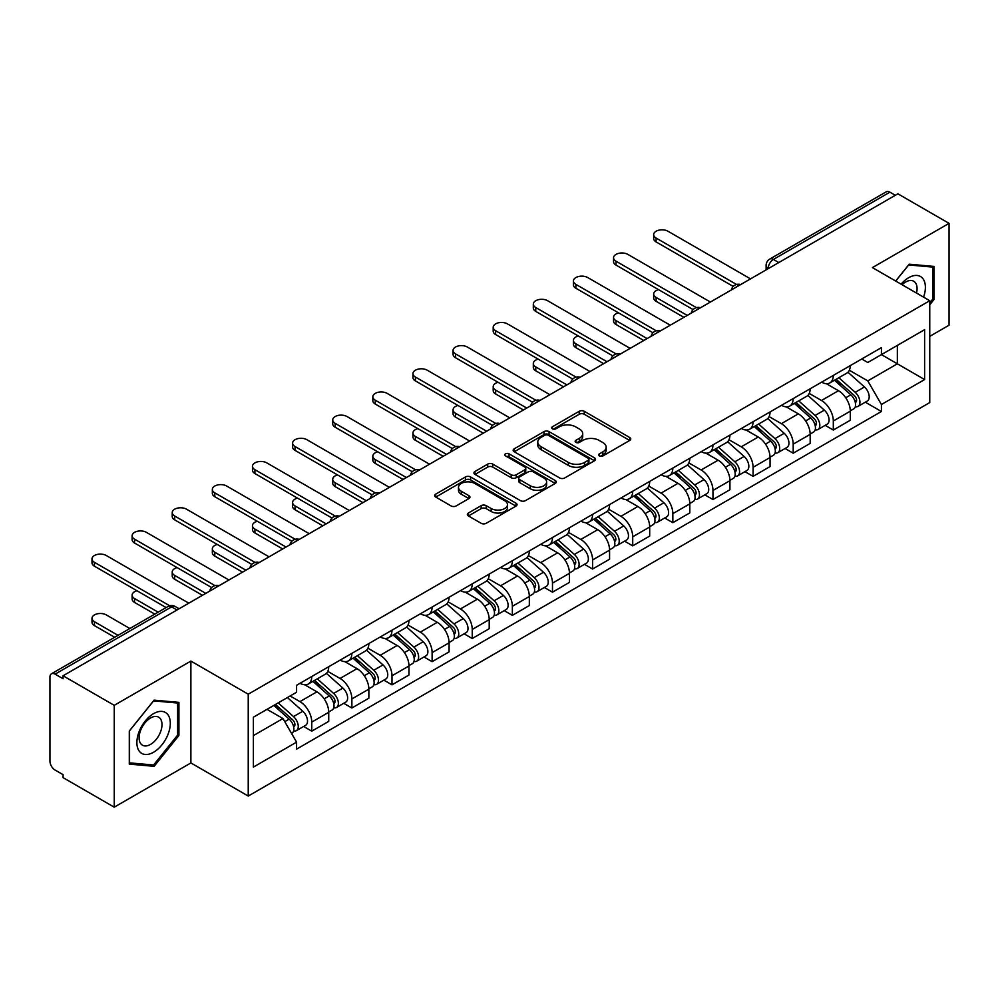 <?xml version="1.0" encoding="UTF-8"?>
<svg xmlns="http://www.w3.org/2000/svg" width="999" height="999" viewBox="0 0 999 999"><rect width="100%" height="100%" fill="white"/><g stroke="black" fill="none" stroke-linecap="round" stroke-linejoin="round"><path stroke-width="1.5" d="M599.363 455.919A2.498 1.449 0 0 0 602.897 455.919L629.72 440.434A3.571 2.06 0 0 0 630.756 438.973A3.571 2.06 0 0 0 629.72 437.525L584.278 411.288A3.571 2.06 0 0 0 579.22 411.288L552.41 426.773A2.498 1.449 0 0 0 551.673 427.797A2.498 1.449 0 0 0 552.41 428.808A2.498 1.449 0 0 0 555.943 428.808L559.415 426.81A11.426 6.593 0 0 1 575.561 426.81L579.358 428.996A11.426 6.593 0 0 1 582.704 433.653A11.426 6.593 0 0 1 579.358 438.324L575.886 440.322A2.498 1.449 0 0 0 575.149 441.346A2.498 1.449 0 0 0 575.886 442.37A2.498 1.449 0 0 0 579.42 442.37L582.892 440.359A11.426 6.593 0 0 1 599.038 440.359L602.834 442.545A11.426 6.593 0 0 1 606.181 447.215A11.426 6.593 0 0 1 602.834 451.873L599.363 453.883A2.498 1.449 0 0 0 598.626 454.895A2.498 1.449 0 0 0 599.363 455.919L599.363 453.883M468.406 513.011A3.571 2.06 0 0 0 467.357 514.473A3.571 2.06 0 0 0 468.406 515.934L481.156 523.289A3.571 2.06 0 0 0 486.201 523.289L515.996 506.093A3.571 2.06 0 0 0 517.032 504.632A3.571 2.06 0 0 0 515.996 503.184L470.554 476.948A3.571 2.06 0 0 0 465.497 476.948L435.714 494.143A3.571 2.06 0 0 0 434.665 495.604A3.571 2.06 0 0 0 435.714 497.052L451.111 505.944A3.571 2.06 0 0 0 456.156 505.944L468.906 498.588A3.571 2.06 0 0 0 469.955 497.127A3.571 2.06 0 0 0 468.906 495.666L461.276 491.258A9.553 5.519 0 0 1 458.479 487.362A9.553 5.519 0 0 1 464.373 482.267A9.553 5.519 0 0 1 474.775 483.466L504.695 500.736A9.553 5.519 0 0 1 507.492 504.632A9.553 5.519 0 0 1 501.598 509.727A9.553 5.519 0 0 1 491.183 508.528L486.201 505.656A3.571 2.06 0 0 0 481.156 505.656L468.406 513.011L468.406 515.934M248.239 694.193L190.884 661.076L114.248 705.331L63.062 675.774L897.876 193.806L949.05 223.351L872.414 267.607L929.757 300.711L248.239 694.193L248.239 796.053L929.757 402.572L929.757 300.711M559.665 477.959A3.571 2.06 0 0 0 564.71 477.959L594.492 460.764A3.571 2.06 0 0 0 595.541 459.315A3.571 2.06 0 0 0 594.492 457.854L549.063 431.618A3.571 2.06 0 0 0 544.005 431.618L514.223 448.813A3.571 2.06 0 0 0 513.174 450.274A3.571 2.06 0 0 0 514.223 451.735L559.665 477.959M506.518 456.456A2.498 1.449 0 0 1 509.053 456.818L509.053 453.846L555.244 480.519A3.571 2.06 0 0 1 556.293 481.968A3.571 2.06 0 0 1 555.244 483.429L525.462 500.624A3.571 2.06 0 0 1 520.404 500.624L474.975 474.388L474.975 471.478A3.571 2.06 0 0 0 473.926 472.939A3.571 2.06 0 0 0 474.975 474.388M474.975 471.478L487.712 464.123A3.571 2.06 0 0 1 492.769 464.123L511.188 474.762A3.571 2.06 0 0 0 516.246 474.762L524.7 469.88A3.571 2.06 0 0 0 525.749 468.419A3.571 2.06 0 0 0 524.7 466.958L505.519 455.881A2.498 1.449 0 0 1 504.782 454.87A2.498 1.449 0 0 1 506.331 453.534A2.498 1.449 0 0 1 509.053 453.846M114.248 705.331L114.248 807.18L63.062 777.634L63.062 774.662L55.095 770.067A7.28 4.196 -120 0 1 49.95 761.151L49.95 677.11A7.28 4.196 -120 0 1 51.461 673.788L167.957 606.518A7.28 4.196 60 0 1 171.591 606.88L55.095 674.15A7.28 4.196 -120 0 0 51.461 673.788M929.757 336.351L949.05 325.212L949.05 223.351M114.248 807.18L190.884 762.936L248.239 796.053M63.062 675.774L63.062 678.746L55.095 674.15M778.795 262.55L773.401 259.44A7.28 4.196 60 0 0 769.754 259.078L886.263 191.82A7.28 4.196 60 0 1 889.897 192.17L773.401 259.44A7.28 4.196 120 0 0 768.256 268.344L768.256 268.644M895.304 195.292L889.897 192.17M833.316 375.399A16.733 9.665 60 0 1 829.857 382.917L846.827 373.114A16.733 9.665 -120 0 0 850.286 365.597M809.227 393.419L821.49 400.499A16.733 9.665 60 0 1 833.316 420.991L850.299 411.188A16.733 9.665 -120 0 0 838.461 390.696L826.31 383.678M850.299 411.188L850.299 420.242L833.316 430.045L825.186 425.349M829.857 382.917A16.733 9.665 60 0 1 821.615 382.155M833.316 420.991L833.316 430.045M793.194 398.564A16.733 9.665 60 0 1 789.734 406.069L806.705 396.278A16.733 9.665 -120 0 0 810.177 388.761M785.064 448.501L793.194 453.209L810.177 443.406L810.177 434.353A16.733 9.665 -120 0 0 798.338 413.861L786.188 406.843M789.734 406.069A16.733 9.665 60 0 1 781.493 405.319M769.105 416.583L781.368 423.663A16.733 9.665 60 0 1 793.194 444.143L793.194 453.209M753.084 421.728A16.733 9.665 60 0 1 749.612 429.233L766.583 419.443A16.733 9.665 -120 0 0 770.054 411.925M744.942 471.665L753.084 476.373L770.054 466.57L770.054 457.517A16.733 9.665 -120 0 0 758.229 437.025L746.078 430.007M749.612 429.233A16.733 9.665 60 0 1 741.383 428.484M728.995 439.747L741.246 446.815A16.733 9.665 60 0 1 753.084 467.307L753.084 476.373M712.961 444.892A16.733 9.665 60 0 1 709.49 452.397L726.473 442.607A16.733 9.665 -120 0 0 729.932 435.089M704.819 494.83L712.961 499.537L729.932 489.735L729.932 480.669A16.733 9.665 -120 0 0 718.106 460.189L705.956 453.171M709.49 452.397A16.733 9.665 60 0 1 701.261 451.648M688.873 462.912L701.123 469.98A16.733 9.665 60 0 1 712.961 490.472L712.961 499.537M672.839 468.056A16.733 9.665 60 0 1 669.38 475.561L686.35 465.759A16.733 9.665 -120 0 0 689.809 458.254M664.697 517.994L672.839 522.689L689.809 512.899L689.809 503.833A16.733 9.665 -120 0 0 677.984 483.341L665.834 476.336M669.38 475.561A16.733 9.665 60 0 1 661.138 474.812M648.751 486.063L661.013 493.144A16.733 9.665 60 0 1 672.839 513.636L672.839 522.689M632.717 491.221A16.733 9.665 60 0 1 629.258 498.726L646.228 488.923A16.733 9.665 -120 0 0 649.687 481.418M624.575 541.158L632.717 545.854L649.687 536.063L649.687 526.997A16.733 9.665 -120 0 0 637.861 506.505L625.711 499.5M629.258 498.726A16.733 9.665 60 0 1 621.016 497.977M608.628 509.228L620.891 516.308A16.733 9.665 60 0 1 632.717 536.8L632.717 545.854M592.594 514.385A16.733 9.665 60 0 1 589.135 521.89L606.106 512.087A16.733 9.665 -120 0 0 609.577 504.582M584.465 564.323L592.594 569.018L609.577 559.228L609.577 550.162A16.733 9.665 -120 0 0 597.739 529.67L585.589 522.664M589.135 521.89A16.733 9.665 60 0 1 580.894 521.141M568.506 532.392L580.769 539.472A16.733 9.665 60 0 1 592.594 559.964L592.594 569.018M552.484 537.537A16.733 9.665 60 0 1 549.013 545.054L565.983 535.252A16.733 9.665 -120 0 0 569.455 527.747M544.343 587.487L552.484 592.182L569.455 582.38L569.455 573.326A16.733 9.665 -120 0 0 557.617 552.834L545.479 545.816M549.013 545.054A16.733 9.665 60 0 1 540.784 544.293M528.384 555.556L540.646 562.637A16.733 9.665 60 0 1 552.484 583.129L552.484 592.182M512.362 560.701A16.733 9.665 60 0 1 508.891 568.219L525.874 558.416A16.733 9.665 -120 0 0 529.333 550.911M504.22 610.651L512.362 615.347L529.333 605.544L529.333 596.49A16.733 9.665 -120 0 0 517.507 575.998L505.357 568.98M508.891 568.219A16.733 9.665 60 0 1 500.661 567.457M488.274 578.721L500.524 585.801A16.733 9.665 60 0 1 512.362 606.293L512.362 615.347M472.24 583.866A16.733 9.665 60 0 1 468.768 591.383L485.751 581.58A16.733 9.665 -120 0 0 489.21 574.075M464.098 633.816L472.24 638.511L489.21 628.708L489.21 619.655A16.733 9.665 -120 0 0 477.385 599.163L465.234 592.145M468.768 591.383A16.733 9.665 60 0 1 460.539 590.621M448.151 601.885L460.414 608.965A16.733 9.665 60 0 1 472.24 629.457L472.24 638.511M432.117 607.03A16.733 9.665 60 0 1 428.658 614.547L445.629 604.745A16.733 9.665 -120 0 0 449.088 597.227M423.976 656.98L432.117 661.675L449.088 651.872L449.088 642.819A16.733 9.665 -120 0 0 437.262 622.327L425.112 615.309M428.658 614.547A16.733 9.665 60 0 1 420.417 613.786M408.029 625.049L420.292 632.13A16.733 9.665 60 0 1 432.117 652.622L432.117 661.675M391.995 630.194A16.733 9.665 60 0 1 388.536 637.699L405.507 627.909A16.733 9.665 -120 0 0 408.978 620.391M383.866 680.144L391.995 684.839L408.978 675.037L408.978 665.983A16.733 9.665 -120 0 0 397.14 645.491L384.99 638.473M388.536 637.699A16.733 9.665 60 0 1 380.294 636.95M367.907 648.214L380.169 655.294A16.733 9.665 60 0 1 391.995 675.774L391.995 684.839M351.873 653.358A16.733 9.665 60 0 1 348.414 660.863L365.384 651.073A16.733 9.665 -120 0 0 368.856 643.556M343.743 703.296L351.873 708.004L368.856 698.201L368.856 689.148A16.733 9.665 -120 0 0 357.018 668.656L344.867 661.638M348.414 660.863A16.733 9.665 60 0 1 340.172 660.114M327.784 671.378L340.047 678.446A16.733 9.665 60 0 1 351.873 698.938L351.873 708.004M311.763 676.523A16.733 9.665 60 0 1 308.291 684.028L325.262 674.238A16.733 9.665 -120 0 0 328.733 666.72M303.621 726.46L311.763 731.168L328.733 721.365L328.733 712.299A16.733 9.665 -120 0 0 316.908 691.82L304.757 684.802M308.291 684.028A16.733 9.665 60 0 1 300.062 683.279M290.16 695.978L299.925 701.61A16.733 9.665 60 0 1 311.763 722.102L311.763 731.168M861.737 358.991L867.781 362.487L924.612 329.67L897.352 345.404L897.352 363.823L867.781 380.894L849.35 370.254M253.384 735.614L282.954 718.543L296.591 742.145L253.384 767.095L253.384 717.207L296.591 692.257L296.591 685.277L881.418 347.64L881.418 354.608L924.612 379.558L881.418 404.508L867.781 380.894M924.612 329.67L924.612 379.558M296.591 742.145L296.591 749.125L881.418 411.488L881.418 404.508M929.757 304.795L934.003 299.513L934.003 266.421L909.19 264.211L895.666 281.031M190.884 661.076L190.884 762.936M129.296 764.11L154.108 766.333L178.921 735.464L178.921 702.372L154.108 700.149L129.296 731.018L129.296 764.11M282.954 718.543L267.008 709.34M865.296 402.185L881.418 411.488M932.716 298.776L934.003 299.513M151.486 764.822L154.108 766.333M177.635 734.715L178.921 735.464M600.362 456.268L602.834 454.845A11.426 6.593 0 0 0 606.181 450.187L606.181 447.215M582.704 433.653L582.704 436.625A11.426 6.593 0 0 1 579.358 441.296L576.885 442.719M629.67 440.459L584.278 414.26A3.571 2.06 0 0 0 579.22 414.26L553.409 429.17M594.492 457.854L594.492 460.764L549.063 434.59A3.571 2.06 0 0 0 544.005 434.59L514.273 451.76M588.186 460.327A2.498 1.449 0 0 0 588.923 459.315A2.498 1.449 0 0 0 588.186 458.291L548.301 435.264A2.498 1.449 0 0 0 544.767 435.264L541.108 437.375A11.426 6.593 0 0 0 537.762 442.033A11.426 6.593 0 0 0 541.108 446.703L568.369 462.437A11.426 6.593 0 0 0 584.527 462.437L588.186 460.327L588.186 463.299A2.498 1.449 0 0 0 588.923 462.275L588.923 459.315M537.762 442.033L537.762 445.005A11.426 6.593 0 0 0 541.108 449.675L541.108 446.703M588.186 463.299L584.527 465.409A11.426 6.593 0 0 1 568.369 465.409L541.108 449.675M475.012 474.425L487.712 467.082L487.712 464.123M525.749 468.419L525.749 471.391A3.571 2.06 0 0 1 524.7 472.839L516.246 477.722A3.571 2.06 0 0 1 511.188 477.722L492.769 467.082A3.571 2.06 0 0 0 487.712 467.082M509.053 456.818L555.194 483.454M530.319 485.801A9.553 5.519 0 0 0 540.721 486.988A9.553 5.519 0 0 0 546.615 481.905A9.553 5.519 0 0 0 543.818 477.997L533.279 471.915A3.571 2.06 0 0 0 528.234 471.915L519.78 476.798A3.571 2.06 0 0 0 518.731 478.259A3.571 2.06 0 0 0 519.78 479.707L530.319 485.801L530.319 488.773A9.553 5.519 0 0 0 540.721 489.96A9.553 5.519 0 0 0 546.615 484.865L546.615 481.905M518.731 478.259L518.731 481.231A3.571 2.06 0 0 0 519.78 482.679L519.78 479.707M530.319 488.773L519.78 482.679M507.492 504.632L507.492 507.604A9.553 5.519 0 0 1 501.598 512.699A9.553 5.519 0 0 1 491.183 511.5L486.201 508.628A3.571 2.06 0 0 0 481.156 508.628L468.456 515.959M458.479 487.362L458.479 490.334A9.553 5.519 0 0 0 461.276 494.23L461.276 491.258M468.868 498.613L461.276 494.23M515.946 506.118L470.554 479.92A3.571 2.06 0 0 0 465.497 479.92L435.764 497.09M834.477 380.244L850.823 394.83A9.091 5.245 60 0 1 853.683 408.891L850.286 410.851M834.914 380.631L842.607 385.065M658.553 289.648A8.367 4.833 -0 0 0 653.671 294.031A8.367 4.833 -0 0 0 656.118 297.452L687.237 315.409M836.126 379.283L854.32 395.517A4.371 2.522 60 0 1 855.693 402.272A4.371 2.522 60 0 1 855.294 402.422M838.848 377.722L855.194 392.307A9.091 5.245 60 0 1 858.054 406.368A9.091 5.245 60 0 1 855.306 406.655M847.964 372.24L864.46 386.963A9.091 5.245 60 0 1 867.307 401.024L858.054 406.368M683.903 317.345L656.118 301.311A8.367 4.833 180 0 1 653.671 297.889L653.671 294.031M733.216 286.426L656.118 241.92A8.367 4.833 180 0 1 653.671 238.499L653.671 234.64A8.367 4.833 -0 0 0 656.118 238.062L736.538 284.478M750.511 278.883L667.956 231.231A8.367 4.833 -0 0 0 658.841 230.182A8.367 4.833 -0 0 0 653.671 234.64M794.355 403.409L810.713 417.994A9.091 5.245 60 0 1 813.561 432.055L810.164 434.016M794.792 403.796L802.484 408.229M618.431 312.812A8.367 4.833 -0 0 0 613.548 317.195A8.367 4.833 -0 0 0 616.008 320.617L647.115 338.574M796.003 402.447L814.197 418.681A4.371 2.522 60 0 1 815.571 425.437A4.371 2.522 60 0 1 815.172 425.586M798.725 400.874L815.084 415.472A9.091 5.245 60 0 1 817.931 429.533A9.091 5.245 60 0 1 815.184 429.82M807.841 395.404L824.337 410.127A9.091 5.245 60 0 1 827.197 424.188L817.931 429.533M643.781 340.509L616.008 324.475A8.367 4.833 180 0 1 613.548 321.054L613.548 317.195M754.245 426.573L770.591 441.158A9.091 5.245 60 0 1 773.438 455.219L770.054 457.18M754.67 426.948L762.362 431.393M578.309 335.976A8.367 4.833 -0 0 0 573.426 340.359A8.367 4.833 -0 0 0 575.886 343.781L607.005 361.738M755.893 425.611L774.075 441.845A4.371 2.522 60 0 1 775.449 448.601A4.371 2.522 60 0 1 775.049 448.751M758.616 424.038L774.962 438.636A9.091 5.245 60 0 1 777.809 452.697A9.091 5.245 60 0 1 775.074 452.984M767.731 418.569L784.215 433.291A9.091 5.245 60 0 1 787.075 447.34L777.809 452.697M603.658 363.673L575.886 347.64A8.367 4.833 180 0 1 573.426 344.218L573.426 340.359M923.576 297.14A23.639 13.649 120 0 0 923.151 278.996A23.639 13.649 120 0 0 901.098 284.166M916.508 293.069A16.184 9.341 120 0 0 915.546 282.917A16.184 9.341 120 0 0 913.723 281.231A16.184 9.341 120 0 0 902.085 284.727M895.716 281.056L908.678 264.947L932.716 267.095L932.716 299.151L929.757 302.834M931.13 266.171L932.716 267.095M168.069 714.934A23.639 13.649 120 0 0 145.23 721.053A23.639 13.649 120 0 0 139.111 750.948A23.639 13.649 120 0 0 161.95 744.829A23.639 13.649 120 0 0 168.069 714.934M160.464 718.855A16.184 9.341 120 0 0 158.641 717.17A16.184 9.341 120 0 0 143.581 724.725A16.184 9.341 120 0 0 140.634 743.518A16.184 9.341 120 0 0 142.457 745.204A16.184 9.341 120 0 0 157.517 737.649A16.184 9.341 120 0 0 160.464 718.855M153.596 765.009L129.545 762.861L129.545 730.793L153.596 700.886L177.635 703.034L177.635 735.089L153.596 765.009M176.049 702.11L177.635 703.034M693.094 309.59L616.008 265.085A8.367 4.833 180 0 1 613.548 261.663L613.548 257.804A8.367 4.833 -0 0 0 616.008 261.214L696.415 307.642M710.389 302.048L627.834 254.383A8.367 4.833 -0 0 0 618.718 253.346A8.367 4.833 -0 0 0 613.548 257.804M652.971 332.754L575.886 288.236A8.367 4.833 180 0 1 573.426 284.827L573.426 280.969A8.367 4.833 -0 0 0 575.886 284.378L656.293 330.806M670.267 325.212L587.712 277.547A8.367 4.833 -0 0 0 578.596 276.511A8.367 4.833 -0 0 0 573.426 280.969M714.123 449.725L730.469 464.323A9.091 5.245 60 0 1 733.316 478.384L729.932 480.332M714.547 450.112L722.252 454.557M538.186 359.128A8.367 4.833 -0 0 0 533.316 363.524A8.367 4.833 -0 0 0 535.764 366.933L566.883 384.902M715.771 448.776L733.965 465.01A4.371 2.522 60 0 1 735.326 471.765A4.371 2.522 60 0 1 734.927 471.915M718.493 447.202L734.839 461.8A9.091 5.245 60 0 1 737.699 475.849A9.091 5.245 60 0 1 734.952 476.148M727.609 441.733L744.093 456.443A9.091 5.245 60 0 1 746.952 470.504L737.699 475.849M563.536 386.838L535.764 370.804A8.367 4.833 180 0 1 533.316 367.382L533.316 363.524M674 472.889L690.346 487.487A9.091 5.245 60 0 1 693.206 501.535L689.809 503.496M674.437 473.276L682.13 477.722M498.064 382.292A8.367 4.833 -0 0 0 493.194 386.688A8.367 4.833 -0 0 0 495.641 390.097L526.76 408.067M675.649 471.94L693.843 488.174A4.371 2.522 60 0 1 695.204 494.917A4.371 2.522 60 0 1 694.817 495.079M678.371 470.367L694.717 484.952A9.091 5.245 60 0 1 697.577 499.013A9.091 5.245 60 0 1 694.829 499.313M687.487 464.897L703.983 479.607A9.091 5.245 60 0 1 706.83 493.668L697.577 499.013M523.414 410.002L495.641 393.956A8.367 4.833 180 0 1 493.194 390.547L493.194 386.688M633.878 496.053L650.224 510.639A9.091 5.245 60 0 1 653.084 524.7L649.687 526.66M634.315 496.441L642.007 500.886M457.954 405.457A8.367 4.833 -0 0 0 453.071 409.852A8.367 4.833 -0 0 0 455.519 413.261L486.638 431.231M635.526 495.104L653.721 511.338A4.371 2.522 60 0 1 655.094 518.081A4.371 2.522 60 0 1 654.695 518.244M638.249 493.531L654.595 508.116A9.091 5.245 60 0 1 657.454 522.177A9.091 5.245 60 0 1 654.707 522.477M647.364 488.061L663.86 502.772A9.091 5.245 60 0 1 666.708 516.833L657.454 522.177M483.291 433.166L455.519 417.12A8.367 4.833 180 0 1 453.071 413.711L453.071 409.852M612.862 355.919L535.764 311.401A8.367 4.833 180 0 1 533.316 307.992L533.316 304.133A8.367 4.833 -0 0 0 535.764 307.542L616.171 353.971M630.144 348.376L547.589 300.711A8.367 4.833 -0 0 0 538.473 299.663A8.367 4.833 -0 0 0 533.316 304.133M572.739 379.083L495.641 334.565A8.367 4.833 180 0 1 493.194 331.156L493.194 327.297A8.367 4.833 -0 0 0 495.641 330.706L576.061 377.135M590.022 371.541L507.467 323.876A8.367 4.833 -0 0 0 498.351 322.827A8.367 4.833 -0 0 0 493.194 327.297M532.617 402.247L455.519 357.729A8.367 4.833 180 0 1 453.071 354.32L453.071 350.462A8.367 4.833 -0 0 0 455.519 353.871L535.939 400.299M549.912 394.705L467.357 347.04A8.367 4.833 -0 0 0 458.241 345.991A8.367 4.833 -0 0 0 453.071 350.462M593.756 519.218L610.102 533.803A9.091 5.245 60 0 1 612.961 547.864L609.565 549.825M594.193 519.605L601.885 524.05M417.832 428.621A8.367 4.833 -0 0 0 412.949 433.017A8.367 4.833 -0 0 0 415.397 436.426L446.516 454.395M595.404 518.269L613.598 534.502A4.371 2.522 60 0 1 614.972 541.246A4.371 2.522 60 0 1 614.572 541.408M598.126 516.695L614.485 531.281A9.091 5.245 60 0 1 617.332 545.342A9.091 5.245 60 0 1 614.585 545.641M607.242 511.226L623.738 525.936A9.091 5.245 60 0 1 626.598 539.997L617.332 545.342M443.181 456.318L415.397 440.284A8.367 4.833 180 0 1 412.949 436.875L412.949 433.017M492.495 425.399L415.397 380.894A8.367 4.833 180 0 1 412.949 377.485L412.949 373.614A8.367 4.833 -0 0 0 415.397 377.035L495.816 423.464M509.79 417.869L427.235 370.204A8.367 4.833 -0 0 0 418.119 369.155A8.367 4.833 -0 0 0 412.949 373.614M553.633 542.382L569.992 556.967A9.091 5.245 60 0 1 572.839 571.028L569.455 572.989M554.07 542.769L561.763 547.215M377.709 451.785A8.367 4.833 -0 0 0 372.827 456.181A8.367 4.833 -0 0 0 375.287 459.59L406.406 477.559M555.294 541.433L573.476 557.667A4.371 2.522 60 0 1 574.85 564.41A4.371 2.522 60 0 1 574.45 564.572M558.016 539.86L574.363 554.445A9.091 5.245 60 0 1 577.21 568.506A9.091 5.245 60 0 1 574.462 568.793M567.132 534.39L583.616 549.1A9.091 5.245 60 0 1 586.475 563.161L577.21 568.506M403.059 479.483L375.287 463.449A8.367 4.833 180 0 1 372.827 460.039L372.827 456.181M452.372 448.563L375.287 404.058A8.367 4.833 180 0 1 372.827 400.636L372.827 396.778A8.367 4.833 -0 0 0 375.287 400.199L455.694 446.628M469.667 441.034L387.113 393.369A8.367 4.833 -0 0 0 377.997 392.32A8.367 4.833 -0 0 0 372.827 396.778M513.523 565.546L529.87 580.132A9.091 5.245 60 0 1 532.717 594.193L529.333 596.153M513.948 565.933L521.653 570.379M337.587 474.95A8.367 4.833 -0 0 0 332.717 479.333A8.367 4.833 -0 0 0 335.164 482.754L366.283 500.724M515.172 564.597L533.354 580.831A4.371 2.522 60 0 1 534.727 587.574A4.371 2.522 60 0 1 534.328 587.737M517.894 563.024L534.24 577.609A9.091 5.245 60 0 1 537.1 591.67A9.091 5.245 60 0 1 534.353 591.957M527.01 557.554L543.493 572.265A9.091 5.245 60 0 1 546.353 586.326L537.1 591.67M362.937 502.647L335.164 486.613A8.367 4.833 180 0 1 332.717 483.204L332.717 479.333M412.25 471.728L335.164 427.222A8.367 4.833 180 0 1 332.717 423.801L332.717 419.942A8.367 4.833 -0 0 0 335.164 423.364L415.572 469.792M429.545 464.198L346.99 416.533A8.367 4.833 -0 0 0 337.874 415.484A8.367 4.833 -0 0 0 332.717 419.942M473.401 588.711L489.747 603.296A9.091 5.245 60 0 1 492.607 617.357L489.21 619.318M473.838 589.098L481.53 593.543M297.465 498.114A8.367 4.833 -0 0 0 292.595 502.497A8.367 4.833 -0 0 0 295.042 505.919L326.161 523.888M475.049 587.762L493.244 603.983A4.371 2.522 60 0 1 494.605 610.739A4.371 2.522 60 0 1 494.218 610.901M477.772 586.188L494.118 600.774A9.091 5.245 60 0 1 496.978 614.835A9.091 5.245 60 0 1 494.23 615.122M486.888 580.706L503.384 595.429A9.091 5.245 60 0 1 506.231 609.49L496.978 614.835M322.814 525.811L295.042 509.777A8.367 4.833 180 0 1 292.595 506.368L292.595 502.497M372.14 494.892L295.042 450.387A8.367 4.833 180 0 1 292.595 446.965L292.595 443.106A8.367 4.833 -0 0 0 295.042 446.528L375.462 492.944M389.423 487.35L306.868 439.697A8.367 4.833 -0 0 0 297.752 438.648A8.367 4.833 -0 0 0 292.595 443.106M433.279 611.875L449.625 626.46A9.091 5.245 60 0 1 452.485 640.521L449.088 642.482M433.716 612.262L441.408 616.695M257.355 521.278A8.367 4.833 -0 0 0 252.472 525.661A8.367 4.833 -0 0 0 254.92 529.083L286.039 547.04M434.927 610.913L453.121 627.147A4.371 2.522 60 0 1 454.495 633.903A4.371 2.522 60 0 1 454.095 634.053M437.649 609.353L453.996 623.938A9.091 5.245 60 0 1 456.855 637.999A9.091 5.245 60 0 1 454.108 638.286M446.765 603.871L463.261 618.593A9.091 5.245 60 0 1 466.108 632.654L456.855 637.999M282.692 548.975L254.92 532.942A8.367 4.833 180 0 1 252.472 529.52L252.472 525.661M332.018 518.056L254.92 473.551A8.367 4.833 180 0 1 252.472 470.129L252.472 466.271A8.367 4.833 -0 0 0 254.92 469.692L335.339 516.108M349.313 510.514L266.758 462.862A8.367 4.833 -0 0 0 257.642 461.813A8.367 4.833 -0 0 0 252.472 466.271M393.156 635.039L409.503 649.625A9.091 5.245 60 0 1 412.362 663.686L408.966 665.646M393.594 635.426L401.286 639.86M217.233 544.443A8.367 4.833 -0 0 0 212.35 548.826A8.367 4.833 -0 0 0 214.797 552.247L245.916 570.204M394.805 634.078L412.999 650.312A4.371 2.522 60 0 1 414.373 657.067A4.371 2.522 60 0 1 413.973 657.217M397.527 632.517L413.886 647.102A9.091 5.245 60 0 1 416.733 661.163A9.091 5.245 60 0 1 413.986 661.45M406.643 627.035L423.139 641.758A9.091 5.245 60 0 1 425.986 655.819L416.733 661.163M242.582 572.14L214.797 556.106A8.367 4.833 180 0 1 212.35 552.684L212.35 548.826M291.895 541.221L214.797 496.715A8.367 4.833 180 0 1 212.35 493.294L212.35 489.435A8.367 4.833 -0 0 0 214.797 492.844L295.217 539.273M309.19 533.678L226.636 486.014A8.367 4.833 -0 0 0 217.52 484.977A8.367 4.833 -0 0 0 212.35 489.435M353.034 658.204L369.393 672.789A9.091 5.245 60 0 1 372.24 686.85L368.843 688.811M353.471 658.578L361.163 663.024M177.11 567.607A8.367 4.833 -0 0 0 172.228 571.99A8.367 4.833 -0 0 0 174.688 575.412L205.794 593.369M354.682 657.242L372.877 673.476A4.371 2.522 60 0 1 374.25 680.232A4.371 2.522 60 0 1 373.851 680.381M357.417 655.669L373.763 670.267A9.091 5.245 60 0 1 376.611 684.327A9.091 5.245 60 0 1 373.863 684.615M366.521 650.199L383.017 664.922A9.091 5.245 60 0 1 385.876 678.983L376.611 684.327M202.46 595.304L174.688 579.27A8.367 4.833 180 0 1 172.228 575.849L172.228 571.99M251.773 564.385L174.688 519.867A8.367 4.833 180 0 1 172.228 516.458L172.228 512.599A8.367 4.833 -0 0 0 174.688 516.008L255.095 562.437M269.068 556.843L186.513 509.178A8.367 4.833 -0 0 0 177.397 508.141A8.367 4.833 -0 0 0 172.228 512.599M312.924 681.355L329.27 695.953A9.091 5.245 60 0 1 332.118 710.014L328.733 711.962M313.349 681.743L321.041 686.188M136.988 590.759A8.367 4.833 -0 0 0 132.118 595.154A8.367 4.833 -0 0 0 134.565 598.563L158.154 612.187M314.573 680.406L332.754 696.64A4.371 2.522 60 0 1 334.128 703.396A4.371 2.522 60 0 1 333.728 703.546M317.295 678.833L333.641 693.431A9.091 5.245 60 0 1 336.488 707.479A9.091 5.245 60 0 1 333.753 707.779M326.411 673.363L342.894 688.074A9.091 5.245 60 0 1 345.754 702.135L336.488 707.479M154.808 614.123L134.565 602.434A8.367 4.833 180 0 1 132.118 599.013L132.118 595.154M211.651 587.549L134.565 543.031A8.367 4.833 180 0 1 132.118 539.622L132.118 535.764A8.367 4.833 -0 0 0 134.565 539.173L214.972 585.601M228.946 580.007L146.391 532.342A8.367 4.833 -0 0 0 137.275 531.293A8.367 4.833 -0 0 0 132.118 535.764M273.801 705.419L289.148 719.118A9.091 5.245 60 0 1 292.008 733.166L291.546 733.428M273.951 705.331L280.931 709.352M129.858 628.521L106.269 614.897A8.367 4.833 -0 0 0 97.153 613.861A8.367 4.833 -0 0 0 91.995 618.319A8.367 4.833 -0 0 0 94.443 621.728L118.032 635.352M275.449 704.47L292.645 719.804A4.371 2.522 60 0 1 294.006 726.548A4.371 2.522 60 0 1 293.606 726.71M278.172 702.896L293.519 716.583A9.091 5.245 60 0 1 296.378 730.644A9.091 5.245 60 0 1 293.631 730.943M287.425 697.552L302.772 711.238A9.091 5.245 60 0 1 305.632 725.299L296.378 730.644M114.685 637.275L94.443 625.599A8.367 4.833 180 0 1 91.995 622.177L91.995 618.319M166.121 607.579L94.443 566.196A8.367 4.833 180 0 1 91.995 562.787L91.995 558.928A8.367 4.833 -0 0 0 94.443 562.337L169.718 605.794M188.823 603.171L106.269 555.506A8.367 4.833 -0 0 0 97.153 554.457A8.367 4.833 -0 0 0 91.995 558.928M768.506 268.494L768.256 268.344A7.28 4.196 0 0 1 766.121 265.372L766.121 269.867M351.873 698.938L368.856 689.148M391.995 675.774L408.978 665.983M432.117 652.622L449.088 642.819M472.24 629.457L489.21 619.655M512.362 606.293L529.333 596.49M552.484 583.129L569.455 573.326M592.594 559.964L609.577 550.162M632.717 536.8L649.687 526.997M672.839 513.636L689.809 503.833M712.961 490.472L729.932 480.669M753.084 467.307L770.054 457.517M793.194 444.143L810.177 434.353M311.763 722.102L328.733 712.299M299.925 701.61L316.908 691.82M340.047 678.446L357.018 668.656M380.169 655.294L397.14 645.491M420.292 632.13L437.262 622.327M460.414 608.965L477.385 599.163M500.524 585.801L517.507 575.998M540.646 562.637L557.617 552.834M580.769 539.472L597.739 529.67M620.891 516.308L637.861 506.505M661.013 493.144L677.984 483.341M701.123 469.98L718.106 460.189M741.246 446.815L758.229 437.025M781.368 423.663L798.338 413.861M821.49 400.499L838.461 390.696M740.022 284.94A7.28 4.196 120 0 0 736.812 286.788M699.912 308.104A7.28 4.196 120 0 0 696.69 309.952M659.79 331.268A7.28 4.196 120 0 0 656.568 333.117M619.667 354.433A7.28 4.196 120 0 0 616.458 356.281M579.545 377.597A7.28 4.196 120 0 0 576.336 379.445M539.423 400.749A7.28 4.196 120 0 0 536.213 402.609M499.3 423.913A7.28 4.196 120 0 0 496.091 425.774M459.19 447.077A7.28 4.196 120 0 0 455.969 448.938M419.068 470.242A7.28 4.196 120 0 0 415.859 472.102M378.946 493.406A7.28 4.196 120 0 0 375.736 495.267M338.823 516.57A7.28 4.196 120 0 0 335.614 518.419M298.701 539.735A7.28 4.196 120 0 0 295.492 541.583M258.591 562.899A7.28 4.196 120 0 0 255.369 564.747M218.469 586.063A7.28 4.196 120 0 0 215.26 587.912M176.998 610.002L171.591 606.88A7.28 4.196 120 0 1 175.237 606.518A7.28 7.28 0 0 0 167.957 606.518M602.834 454.845L602.834 451.873M575.886 442.37L575.886 440.322M579.358 441.296L579.358 438.324M552.41 428.808L552.41 426.773M579.22 414.26L579.22 411.288M584.278 414.26L584.278 411.288M629.72 440.434L629.72 437.525M514.223 451.735L514.223 448.813M544.005 434.59L544.005 431.618M549.063 434.59L549.063 431.618M568.369 465.409L568.369 462.437M584.527 465.409L584.527 462.437M492.769 467.082L492.769 464.123M511.188 477.722L511.188 474.762M516.246 477.722L516.246 474.762M524.7 472.839L524.7 469.88M555.244 483.429L555.244 480.519M481.156 508.628L481.156 505.656M486.201 508.628L486.201 505.656M491.183 511.5L491.183 508.528M468.906 498.588L468.906 495.666M435.714 497.052L435.714 494.143M465.497 479.92L465.497 476.948M470.554 479.92L470.554 476.948M515.996 506.093L515.996 503.184M850.823 394.83L845.728 397.777M856.593 400.274L854.957 401.223M864.46 386.963L855.194 392.307M656.118 301.311L656.118 297.452M656.118 238.062L656.118 241.92M810.713 417.994L805.606 420.941M816.47 423.439L814.834 424.375M824.337 410.127L815.084 415.472M616.008 324.475L616.008 320.617M770.591 441.158L765.496 444.093M776.348 446.603L774.712 447.54M784.215 433.291L774.962 438.636M575.886 347.64L575.886 343.781M616.008 261.214L616.008 265.085M575.886 284.378L575.886 288.236M730.469 464.323L725.374 467.257M736.238 469.767L734.59 470.704M744.093 456.443L734.839 461.8M535.764 370.804L535.764 366.933M690.346 487.487L685.252 490.422M696.116 492.919L694.48 493.868M703.983 479.607L694.717 484.952M495.641 393.956L495.641 390.097M650.224 510.639L645.129 513.586M655.993 516.083L654.357 517.032M663.86 502.772L654.595 508.116M455.519 417.12L455.519 413.261M535.764 307.542L535.764 311.401M495.641 330.706L495.641 334.565M455.519 353.871L455.519 357.729M610.102 533.803L605.007 536.75M615.871 539.248L614.235 540.197M623.738 525.936L614.485 531.281M415.397 440.284L415.397 436.426M415.397 377.035L415.397 380.894M569.992 556.967L564.885 559.915M575.749 562.412L574.113 563.361M583.616 549.1L574.363 554.445M375.287 463.449L375.287 459.59M375.287 400.199L375.287 404.058M529.87 580.132L524.775 583.079M535.639 585.576L533.99 586.525M543.493 572.265L534.24 577.609M335.164 486.613L335.164 482.754M335.164 423.364L335.164 427.222M489.747 603.296L484.652 606.243M495.516 608.741L493.881 609.69M503.384 595.429L494.118 600.774M295.042 509.777L295.042 505.919M295.042 446.528L295.042 450.387M449.625 626.46L444.53 629.407M455.394 631.905L453.758 632.854M463.261 618.593L453.996 623.938M254.92 532.942L254.92 529.083M254.92 469.692L254.92 473.551M409.503 649.625L404.408 652.572M415.272 655.069L413.636 656.018M423.139 641.758L413.886 647.102M214.797 556.106L214.797 552.247M214.797 492.844L214.797 496.715M369.393 672.789L364.285 675.724M375.149 678.234L373.514 679.17M383.017 664.922L373.763 670.267M174.688 579.27L174.688 575.412M174.688 516.008L174.688 519.867M329.27 695.953L324.176 698.888M335.04 701.398L333.391 702.334M342.894 688.074L333.641 693.431M134.565 602.434L134.565 598.563M134.565 539.173L134.565 543.031M289.148 719.118L284.752 721.653M294.917 724.55L293.269 725.499M302.772 711.238L293.519 716.583M94.443 625.599L94.443 621.728M94.443 562.337L94.443 566.196M740.646 284.578A7.28 7.28 0 0 0 731.305 289.972M700.524 307.742A7.28 7.28 0 0 0 691.196 313.137M660.401 330.906A7.28 7.28 0 0 0 651.073 336.301M620.279 354.071A7.28 7.28 0 0 0 610.951 359.465M580.169 377.235A7.28 7.28 0 0 0 570.829 382.629M540.047 400.399A7.28 7.28 0 0 0 530.706 405.781M499.925 423.564A7.28 7.28 0 0 0 490.584 428.946M459.802 446.728A7.28 7.28 0 0 0 450.474 452.11M419.68 469.892A7.28 7.28 0 0 0 410.352 475.274M379.558 493.056A7.28 7.28 0 0 0 370.229 498.439M339.448 516.208A7.28 7.28 0 0 0 330.107 521.603M299.325 539.373A7.28 7.28 0 0 0 289.985 544.767M259.203 562.537A7.28 7.28 0 0 0 249.875 567.932M219.081 585.701A7.28 7.28 0 0 0 209.753 591.096M179.133 608.766L175.237 606.518M769.754 259.078A7.28 7.28 0 0 0 766.121 265.372"/></g></svg>
